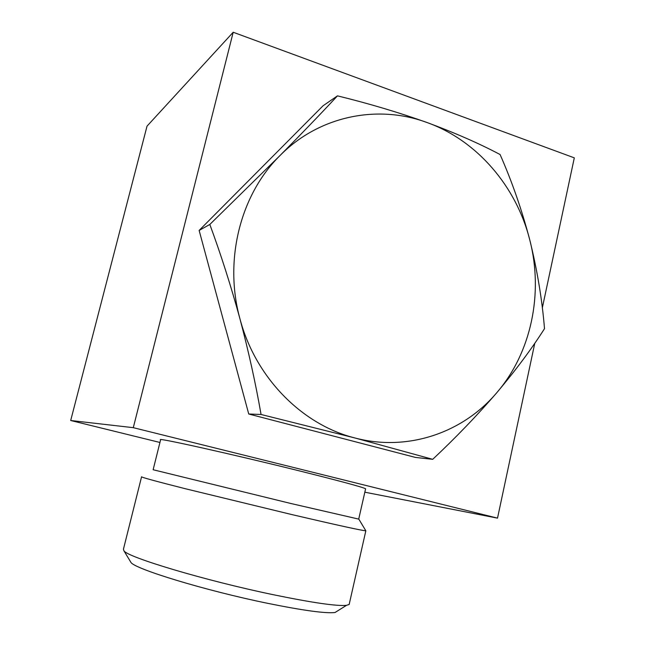 <?xml version="1.0" encoding="UTF-8"?>
<svg xmlns="http://www.w3.org/2000/svg" width="645" height="645" viewBox="0 0 645 645"><rect width="100%" height="100%" fill="white"/><g stroke="black" fill="none" stroke-linecap="round" stroke-linejoin="round"><path stroke-width="0.97" d="M159.936 442.47L70.692 420.508L147.02 126.154L233.2 32.25L574.308 157.856L542.324 307.891M534.794 343.221L497.513 518.137L133.297 427.675L233.2 32.25M364.828 492.2L497.513 518.137M358.717 519.104L290.959 503.519L153.131 469.745L160.597 439.801C154.977 437.02 231.079 453.911 298.659 470.705C339.996 481.017 362.313 487.04 365.61 488.765L365.562 488.999M70.692 420.508L133.297 427.675M432.706 459.329L415.469 457.434L248.736 414.001L199.136 230.434L323.048 105.788L337.464 95.855C368.859 103.539 398.763 112.448 427.167 122.574C455.088 132.902 479.388 143.561 500.085 154.534C511.993 181.511 521.902 210.028 529.811 240.077C537.261 270.303 542.155 299.836 544.509 328.66C531.762 348.719 515.879 370.028 496.876 392.595C477.332 415.243 455.942 437.487 432.706 459.329L354.766 437.931L261.056 414.477C255.71 383.662 248.68 351.791 239.964 318.848C230.942 285.904 220.896 254.436 209.819 224.46L279.841 155.711C301.747 133.563 320.952 113.617 337.464 95.855M337.964 610.67L335.037 612.5C325.781 613.605 303.287 610.541 267.554 603.301C205.489 590.618 134.636 568.963 130.935 562.4L130.322 561.384M349.388 603.47L349.163 604.478L346.51 605.324C336.827 606.292 312.422 602.753 273.278 594.706C205.118 580.573 127.371 557.224 123.921 550.798L123.437 549.201L141.553 476.865M358.854 519.177L365.836 530.803C361.909 530.585 337.311 525.191 292.032 514.621L185.55 488.781C155.606 481.194 140.949 477.187 141.577 476.768M209.819 224.46L199.136 230.434M261.056 414.477L248.736 414.001M427.167 122.574C377.551 104.111 318.936 115.874 279.841 155.711C240.287 194.798 223.734 260.37 239.964 318.848C255.372 377.599 302.037 424.7 354.766 437.931C407.495 451.992 462.973 432.892 496.876 392.595C531.262 352.605 543.63 293.427 529.811 240.077C516.46 186.639 477.106 140.465 427.167 122.574M365.61 488.765L358.701 519.177M335.037 612.5L346.51 605.324M130.935 562.4L123.921 550.798M365.836 530.803L349.163 604.478"/></g></svg>

